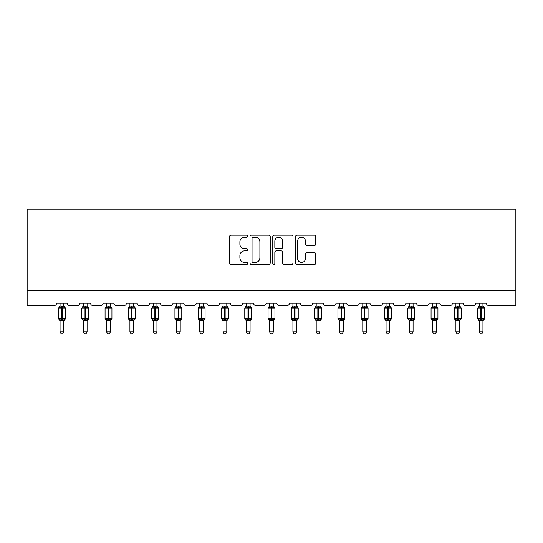 <?xml version="1.0" encoding="UTF-8"?>
<svg xmlns="http://www.w3.org/2000/svg" width="543" height="543" viewBox="0 0 543 543"><rect width="100%" height="100%" fill="white"/><g stroke="black" fill="none" stroke-linecap="round" stroke-linejoin="round"><path stroke-width="0.81" d="M247.615 236.191A1.025 1.025 0 0 0 246.59 235.167L231.026 235.167A1.466 1.466 0 0 0 229.56 236.633L229.56 263.002A1.466 1.466 0 0 0 231.026 264.468L246.59 264.468A1.025 1.025 0 0 0 247.615 263.443A1.025 1.025 0 0 0 246.59 262.418L244.581 262.418A4.69 4.69 0 0 1 239.891 257.728L239.891 255.536A4.69 4.69 0 0 1 244.581 250.846L246.59 250.846A1.025 1.025 0 0 0 247.615 249.821A1.025 1.025 0 0 0 246.59 248.796L244.581 248.796A4.69 4.69 0 0 1 239.891 244.106L239.891 241.906A4.69 4.69 0 0 1 244.581 237.216L246.59 237.216A1.025 1.025 0 0 0 247.615 236.191M314.322 245.497A1.466 1.466 0 0 0 315.782 244.031L315.782 236.633A1.466 1.466 0 0 0 314.322 235.167L297.028 235.167A1.466 1.466 0 0 0 295.568 236.633L295.568 263.002A1.466 1.466 0 0 0 297.028 264.468L314.322 264.468A1.466 1.466 0 0 0 315.782 263.002L315.782 254.07A1.466 1.466 0 0 0 314.322 252.604L306.917 252.604A1.466 1.466 0 0 0 305.458 254.07L305.458 258.502A3.916 3.916 0 0 1 301.535 262.418A3.916 3.916 0 0 1 297.618 258.502L297.618 241.14A3.916 3.916 0 0 1 301.535 237.216A3.916 3.916 0 0 1 305.458 241.14L305.458 244.031A1.466 1.466 0 0 0 306.917 245.497L314.322 245.497M515.85 290.491L515.85 209.143L27.15 209.143L27.15 305.424L54.314 305.424A2.24 2.24 0 0 0 56.553 303.184L67.305 303.184A2.24 2.24 0 0 0 69.545 305.424L77.601 305.424A2.24 2.24 0 0 0 79.841 303.184L90.586 303.184A2.24 2.24 0 0 0 92.826 305.424L100.889 305.424A2.24 2.24 0 0 0 103.129 303.184L113.874 303.184A2.24 2.24 0 0 0 116.114 305.424L124.171 305.424A2.24 2.24 0 0 0 126.41 303.184L137.162 303.184A2.24 2.24 0 0 0 139.402 305.424L147.458 305.424A2.24 2.24 0 0 0 149.698 303.184L160.443 303.184A2.24 2.24 0 0 0 162.683 305.424L170.746 305.424A2.24 2.24 0 0 0 172.986 303.184L183.731 303.184A2.24 2.24 0 0 0 185.971 305.424L194.027 305.424A2.24 2.24 0 0 0 196.267 303.184L207.019 303.184A2.24 2.24 0 0 0 209.259 305.424L217.315 305.424A2.24 2.24 0 0 0 219.555 303.184L230.3 303.184A2.24 2.24 0 0 0 232.54 305.424L240.603 305.424A2.24 2.24 0 0 0 242.843 303.184L253.588 303.184A2.24 2.24 0 0 0 255.828 305.424L263.884 305.424A2.24 2.24 0 0 0 266.124 303.184L276.876 303.184A2.24 2.24 0 0 0 279.116 305.424L287.172 305.424A2.24 2.24 0 0 0 289.412 303.184L300.157 303.184A2.24 2.24 0 0 0 302.397 305.424L310.46 305.424A2.24 2.24 0 0 0 312.7 303.184L323.445 303.184A2.24 2.24 0 0 0 325.685 305.424L333.741 305.424A2.24 2.24 0 0 0 335.981 303.184L346.733 303.184A2.24 2.24 0 0 0 348.973 305.424L357.029 305.424A2.24 2.24 0 0 0 359.269 303.184L370.014 303.184A2.24 2.24 0 0 0 372.254 305.424L380.317 305.424A2.24 2.24 0 0 0 382.557 303.184L393.302 303.184A2.24 2.24 0 0 0 395.542 305.424L403.598 305.424A2.24 2.24 0 0 0 405.838 303.184L416.59 303.184A2.24 2.24 0 0 0 418.829 305.424L426.886 305.424A2.24 2.24 0 0 0 429.126 303.184L439.871 303.184A2.24 2.24 0 0 0 442.111 305.424L450.174 305.424A2.24 2.24 0 0 0 452.414 303.184L463.159 303.184A2.24 2.24 0 0 0 465.399 305.424L473.455 305.424A2.24 2.24 0 0 0 475.695 303.184L486.447 303.184A2.24 2.24 0 0 0 488.686 305.424L515.85 305.424L515.85 290.491L27.15 290.491M270.217 236.633A1.466 1.466 0 0 0 268.751 235.167L251.463 235.167A1.466 1.466 0 0 0 249.997 236.633L249.997 263.002A1.466 1.466 0 0 0 251.463 264.468L268.751 264.468A1.466 1.466 0 0 0 270.217 263.002L270.217 236.633M274.249 235.167L291.537 235.167A1.466 1.466 0 0 1 293.003 236.633L293.003 263.002A1.466 1.466 0 0 1 291.537 264.468L284.138 264.468A1.466 1.466 0 0 1 282.672 263.002L282.672 252.312A1.466 1.466 0 0 0 281.206 250.846L276.299 250.846A1.466 1.466 0 0 0 274.833 252.312L274.833 263.443A1.025 1.025 0 0 1 273.808 264.468A1.025 1.025 0 0 1 272.783 263.443L272.783 236.633A1.466 1.466 0 0 1 274.249 235.167M253.079 237.216A1.025 1.025 0 0 0 252.047 238.241L252.047 261.393A1.025 1.025 0 0 0 253.079 262.418L255.203 262.418A4.69 4.69 0 0 0 259.887 257.728L259.887 241.906A4.69 4.69 0 0 0 255.203 237.216L253.079 237.216M282.672 241.214A3.916 3.916 0 0 0 278.756 237.291A3.916 3.916 0 0 0 274.833 241.214L274.833 247.33A1.466 1.466 0 0 0 276.299 248.796L281.206 248.796A1.466 1.466 0 0 0 282.672 247.33L282.672 241.214M60.063 320.601L60.063 320.601A1.643 1.568 180 0 0 59.201 319.223L59.52 318.741L61.705 319.264L61.705 318.592L62.153 318.592L62.153 307.474L64.339 307.996L64.875 307.447A0.747 0.747 0 0 1 65.364 308.146L58.495 308.146L58.495 318.592L61.705 318.592L61.705 307.474L59.52 307.996L59.201 307.521A1.643 1.568 0 0 0 60.063 306.143L63.796 306.218L63.796 303.184M63.796 331.916L62.676 333.857L61.183 333.857L60.063 331.916L63.796 331.916L63.796 320.519L61.705 320.743L61.705 319.264L62.153 319.264L62.153 318.592L65.364 318.592A0.747 0.747 0 0 1 64.875 319.298L63.796 320.838M60.063 331.916L60.063 320.519L59.52 318.741M61.705 320.743L60.063 320.519M60.063 303.184L60.063 306.15M62.153 320.743L62.153 319.264L64.339 318.741L64.875 319.298M60.063 306.218L59.52 307.996L60.063 306.218M64.339 307.996L63.796 306.218M63.796 320.519L64.339 318.741M83.35 320.601L83.35 320.601A1.643 1.568 180 0 0 82.488 319.223L82.807 318.741L84.993 319.264L84.993 318.592L85.441 318.592L85.441 307.474L87.62 307.996L88.156 307.447A0.747 0.747 0 0 1 88.645 308.146L81.783 308.146L81.783 318.592L84.993 318.592L84.993 307.474L82.807 307.996L82.488 307.521A1.643 1.568 0 0 0 83.35 306.143L87.084 306.218L87.084 303.184M87.084 331.916L85.964 333.857L84.47 333.857L83.35 331.916L87.084 331.916L87.084 320.519L84.993 320.743L84.993 319.264L85.441 319.264L85.441 318.592L88.645 318.592A0.747 0.747 0 0 1 88.156 319.298L87.084 320.838M83.35 331.916L83.35 320.519L82.807 318.741M84.993 320.743L83.35 320.519M83.35 303.184L83.35 306.15M85.441 320.743L85.441 319.264L87.62 318.741L88.156 319.298M83.35 306.218L82.807 307.996L83.35 306.218M87.62 307.996L87.084 306.218M87.084 320.519L87.62 318.741M106.632 320.601L106.632 320.601A1.643 1.568 180 0 0 105.77 319.223L106.095 318.741L108.274 319.264L108.274 318.592L108.722 318.592L108.722 307.474L110.908 307.996L111.444 307.447A0.747 0.747 0 0 1 111.933 308.146L105.07 308.146L105.07 318.592L108.274 318.592L108.274 307.474L106.095 307.996L105.77 307.521A1.643 1.568 0 0 0 106.632 306.143L110.365 306.218L110.365 303.184M110.365 331.916L109.245 333.857L107.758 333.857L106.632 331.916L110.365 331.916L110.365 320.519L108.274 320.743L108.274 319.264L108.722 319.264L108.722 318.592L111.933 318.592A0.747 0.747 0 0 1 111.444 319.298L110.365 320.838M106.632 331.916L106.632 320.519L106.095 318.741M108.274 320.743L106.632 320.519M106.632 303.184L106.632 306.15M108.722 320.743L108.722 319.264L110.908 318.741L111.444 319.298M106.632 306.218L106.095 307.996L106.632 306.218M110.908 307.996L110.365 306.218M110.365 320.519L110.908 318.741M129.92 320.601L129.92 320.601A1.643 1.568 180 0 0 129.058 319.223L129.377 318.741L131.562 319.264L131.562 318.592L132.01 318.592L132.01 307.474L134.196 307.996L134.732 307.447A0.747 0.747 0 0 1 135.221 308.146L128.352 308.146L128.352 318.592L131.562 318.592L131.562 307.474L129.377 307.996L129.058 307.521A1.643 1.568 0 0 0 129.92 306.143L133.653 306.218L133.653 303.184M133.653 331.916L132.533 333.857L131.039 333.857L129.92 331.916L133.653 331.916L133.653 320.519L131.562 320.743L131.562 319.264L132.01 319.264L132.01 318.592L135.221 318.592A0.747 0.747 0 0 1 134.732 319.298L133.653 320.838M129.92 331.916L129.92 320.519L129.377 318.741M131.562 320.743L129.92 320.519M129.92 303.184L129.92 306.15M132.01 320.743L132.01 319.264L134.196 318.741L134.732 319.298M129.92 306.218L129.377 307.996L129.92 306.218M134.196 307.996L133.653 306.218M133.653 320.519L134.196 318.741M153.207 320.601L153.207 320.601A1.643 1.568 180 0 0 152.345 319.223L152.664 318.741L154.85 319.264L154.85 318.592L155.298 318.592L155.298 307.474L157.477 307.996L158.013 307.447A0.747 0.747 0 0 1 158.502 308.146L151.64 308.146L151.64 318.592L154.85 318.592L154.85 307.474L152.664 307.996L152.345 307.521A1.643 1.568 0 0 0 153.207 306.143L156.941 306.218L156.941 303.184M156.941 331.916L155.821 333.857L154.327 333.857L153.207 331.916L156.941 331.916L156.941 320.519L154.85 320.743L154.85 319.264L155.298 319.264L155.298 318.592L158.502 318.592A0.747 0.747 0 0 1 158.013 319.298L156.941 320.838M153.207 331.916L153.207 320.519L152.664 318.741M154.85 320.743L153.207 320.519M153.207 303.184L153.207 306.15M155.298 320.743L155.298 319.264L157.477 318.741L158.013 319.298M153.207 306.218L152.664 307.996L153.207 306.218M157.477 307.996L156.941 306.218M156.941 320.519L157.477 318.741M176.489 320.601L176.489 320.601A1.643 1.568 180 0 0 175.627 319.223L175.952 318.741L178.131 319.264L178.131 318.592L178.579 318.592L178.579 307.474L180.765 307.996L181.301 307.447A0.747 0.747 0 0 1 181.79 308.146L174.927 308.146L174.927 318.592L178.131 318.592L178.131 307.474L175.952 307.996L175.627 307.521A1.643 1.568 0 0 0 176.489 306.143L180.222 306.218L180.222 303.184M180.222 331.916L179.102 333.857L177.615 333.857L176.489 331.916L180.222 331.916L180.222 320.519L178.131 320.743L178.131 319.264L178.579 319.264L178.579 318.592L181.79 318.592A0.747 0.747 0 0 1 181.301 319.298L180.222 320.838M176.489 331.916L176.489 320.519L175.952 318.741M178.131 320.743L176.489 320.519M176.489 303.184L176.489 306.15M178.579 320.743L178.579 319.264L180.765 318.741L181.301 319.298M176.489 306.218L175.952 307.996L176.489 306.218M180.765 307.996L180.222 306.218M180.222 320.519L180.765 318.741M199.776 320.601L199.776 320.601A1.643 1.568 180 0 0 198.914 319.223L199.233 318.741L201.419 319.264L201.419 318.592L201.867 318.592L201.867 307.474L204.053 307.996L204.589 307.447A0.747 0.747 0 0 1 205.078 308.146L198.209 308.146L198.209 318.592L201.419 318.592L201.419 307.474L199.233 307.996L198.914 307.521A1.643 1.568 0 0 0 199.776 306.143L203.51 306.218L203.51 303.184M203.51 331.916L202.39 333.857L200.896 333.857L199.776 331.916L203.51 331.916L203.51 320.519L201.419 320.743L201.419 319.264L201.867 319.264L201.867 318.592L205.078 318.592A0.747 0.747 0 0 1 204.589 319.298L203.51 320.838M199.776 331.916L199.776 320.519L199.233 318.741M201.419 320.743L199.776 320.519M199.776 303.184L199.776 306.15M201.867 320.743L201.867 319.264L204.053 318.741L204.589 319.298M199.776 306.218L199.233 307.996L199.776 306.218M204.053 307.996L203.51 306.218M203.51 320.519L204.053 318.741M223.064 320.601L223.064 320.601A1.643 1.568 180 0 0 222.202 319.223L222.521 318.741L224.707 319.264L224.707 318.592L225.155 318.592L225.155 307.474L227.334 307.996L227.87 307.447A0.747 0.747 0 0 1 228.359 308.146L221.496 308.146L221.496 318.592L224.707 318.592L224.707 307.474L222.521 307.996L222.202 307.521A1.643 1.568 0 0 0 223.064 306.143L226.798 306.218L226.798 303.184M226.798 331.916L225.678 333.857L224.184 333.857L223.064 331.916L226.798 331.916L226.798 320.519L224.707 320.743L224.707 319.264L225.155 319.264L225.155 318.592L228.359 318.592A0.747 0.747 0 0 1 227.87 319.298L226.798 320.838M223.064 331.916L223.064 320.519L222.521 318.741M224.707 320.743L223.064 320.519M223.064 303.184L223.064 306.15M225.155 320.743L225.155 319.264L227.334 318.741L227.87 319.298M223.064 306.218L222.521 307.996L223.064 306.218M227.334 307.996L226.798 306.218M226.798 320.519L227.334 318.741M246.346 320.601L246.346 320.601A1.643 1.568 180 0 0 245.484 319.223L245.809 318.741L247.988 319.264L247.988 318.592L248.436 318.592L248.436 307.474L250.622 307.996L251.158 307.447A0.747 0.747 0 0 1 251.647 308.146L244.784 308.146L244.784 318.592L247.988 318.592L247.988 307.474L245.809 307.996L245.484 307.521A1.643 1.568 0 0 0 246.346 306.143L250.079 306.218L250.079 303.184M250.079 331.916L248.959 333.857L247.465 333.857L246.346 331.916L250.079 331.916L250.079 320.519L247.988 320.743L247.988 319.264L248.436 319.264L248.436 318.592L251.647 318.592A0.747 0.747 0 0 1 251.158 319.298L250.079 320.838M246.346 331.916L246.346 320.519L245.809 318.741M247.988 320.743L246.346 320.519M246.346 303.184L246.346 306.15M248.436 320.743L248.436 319.264L250.622 318.741L251.158 319.298M246.346 306.218L245.809 307.996L246.346 306.218M250.622 307.996L250.079 306.218M250.079 320.519L250.622 318.741M269.633 320.601L269.633 320.601A1.643 1.568 180 0 0 268.771 319.223L269.09 318.741L271.276 319.264L271.276 318.592L271.724 318.592L271.724 307.474L273.91 307.996L274.446 307.447A0.747 0.747 0 0 1 274.934 308.146L268.066 308.146L268.066 318.592L271.276 318.592L271.276 307.474L269.09 307.996L268.771 307.521A1.643 1.568 0 0 0 269.633 306.143L273.367 306.218L273.367 303.184M273.367 331.916L272.247 333.857L270.753 333.857L269.633 331.916L273.367 331.916L273.367 320.519L271.276 320.743L271.276 319.264L271.724 319.264L271.724 318.592L274.934 318.592A0.747 0.747 0 0 1 274.446 319.298L273.367 320.838M269.633 331.916L269.633 320.519L269.09 318.741M271.276 320.743L269.633 320.519M269.633 303.184L269.633 306.15M271.724 320.743L271.724 319.264L273.91 318.741L274.446 319.298M269.633 306.218L269.09 307.996L269.633 306.218M273.91 307.996L273.367 306.218M273.367 320.519L273.91 318.741M292.921 320.601L292.921 320.601A1.643 1.568 180 0 0 292.059 319.223L292.378 318.741L294.564 319.264L294.564 318.592L295.012 318.592L295.012 307.474L297.191 307.996L297.727 307.447A0.747 0.747 0 0 1 298.216 308.146L291.353 308.146L291.353 318.592L294.564 318.592L294.564 307.474L292.378 307.996L292.059 307.521A1.643 1.568 0 0 0 292.921 306.143L296.654 306.218L296.654 303.184M296.654 331.916L295.535 333.857L294.041 333.857L292.921 331.916L296.654 331.916L296.654 320.519L294.564 320.743L294.564 319.264L295.012 319.264L295.012 318.592L298.216 318.592A0.747 0.747 0 0 1 297.727 319.298L296.654 320.838M292.921 331.916L292.921 320.519L292.378 318.741M294.564 320.743L292.921 320.519M292.921 303.184L292.921 306.15M295.012 320.743L295.012 319.264L297.191 318.741L297.727 319.298M292.921 306.218L292.378 307.996L292.921 306.218M297.191 307.996L296.654 306.218M296.654 320.519L297.191 318.741M316.202 320.601L316.202 320.601A1.643 1.568 180 0 0 315.34 319.223L315.666 318.741L317.845 319.264L317.845 318.592L318.293 318.592L318.293 307.474L320.479 307.996L321.015 307.447A0.747 0.747 0 0 1 321.504 308.146L314.641 308.146L314.641 318.592L317.845 318.592L317.845 307.474L315.666 307.996L315.34 307.521A1.643 1.568 0 0 0 316.202 306.143L319.936 306.218L319.936 303.184M319.936 331.916L318.816 333.857L317.322 333.857L316.202 331.916L319.936 331.916L319.936 320.519L317.845 320.743L317.845 319.264L318.293 319.264L318.293 318.592L321.504 318.592A0.747 0.747 0 0 1 321.015 319.298L319.936 320.838M316.202 331.916L316.202 320.519L315.666 318.741M317.845 320.743L316.202 320.519M316.202 303.184L316.202 306.15M318.293 320.743L318.293 319.264L320.479 318.741L321.015 319.298M316.202 306.218L315.666 307.996L316.202 306.218M320.479 307.996L319.936 306.218M319.936 320.519L320.479 318.741M339.49 320.601L339.49 320.601A1.643 1.568 180 0 0 338.628 319.223L338.947 318.741L341.133 319.264L341.133 318.592L341.581 318.592L341.581 307.474L343.767 307.996L344.303 307.447A0.747 0.747 0 0 1 344.791 308.146L337.922 308.146L337.922 318.592L341.133 318.592L341.133 307.474L338.947 307.996L338.628 307.521A1.643 1.568 0 0 0 339.49 306.143L343.224 306.218L343.224 303.184M343.224 331.916L342.104 333.857L340.61 333.857L339.49 331.916L343.224 331.916L343.224 320.519L341.133 320.743L341.133 319.264L341.581 319.264L341.581 318.592L344.791 318.592A0.747 0.747 0 0 1 344.303 319.298L343.224 320.838M339.49 331.916L339.49 320.519L338.947 318.741M341.133 320.743L339.49 320.519M339.49 303.184L339.49 306.15M341.581 320.743L341.581 319.264L343.767 318.741L344.303 319.298M339.49 306.218L338.947 307.996L339.49 306.218M343.767 307.996L343.224 306.218M343.224 320.519L343.767 318.741M362.778 320.601L362.778 320.601A1.643 1.568 180 0 0 361.916 319.223L362.235 318.741L364.421 319.264L364.421 318.592L364.869 318.592L364.869 307.474L367.048 307.996L367.584 307.447A0.747 0.747 0 0 1 368.073 308.146L361.21 308.146L361.21 318.592L364.421 318.592L364.421 307.474L362.235 307.996L361.916 307.521A1.643 1.568 0 0 0 362.778 306.143L366.511 306.218L366.511 303.184M366.511 331.916L365.385 333.857L363.898 333.857L362.778 331.916L366.511 331.916L366.511 320.519L364.421 320.743L364.421 319.264L364.869 319.264L364.869 318.592L368.073 318.592A0.747 0.747 0 0 1 367.584 319.298L366.511 320.838M362.778 331.916L362.778 320.519L362.235 318.741M364.421 320.743L362.778 320.519M362.778 303.184L362.778 306.15M364.869 320.743L364.869 319.264L367.048 318.741L367.584 319.298M362.778 306.218L362.235 307.996L362.778 306.218M367.048 307.996L366.511 306.218M366.511 320.519L367.048 318.741M386.059 320.601L386.059 320.601A1.643 1.568 180 0 0 385.197 319.223L385.523 318.741L387.702 319.264L387.702 318.592L388.15 318.592L388.15 307.474L390.336 307.996L390.872 307.447A0.747 0.747 0 0 1 391.36 308.146L384.498 308.146L384.498 318.592L387.702 318.592L387.702 307.474L385.523 307.996L385.197 307.521A1.643 1.568 0 0 0 386.059 306.143L389.793 306.218L389.793 303.184M389.793 331.916L388.673 333.857L387.179 333.857L386.059 331.916L389.793 331.916L389.793 320.519L387.702 320.743L387.702 319.264L388.15 319.264L388.15 318.592L391.36 318.592A0.747 0.747 0 0 1 390.872 319.298L389.793 320.838M386.059 331.916L386.059 320.519L385.523 318.741M387.702 320.743L386.059 320.519M386.059 303.184L386.059 306.15M388.15 320.743L388.15 319.264L390.336 318.741L390.872 319.298M386.059 306.218L385.523 307.996L386.059 306.218M390.336 307.996L389.793 306.218M389.793 320.519L390.336 318.741M409.347 320.601L409.347 320.601A1.643 1.568 180 0 0 408.485 319.223L408.804 318.741L410.99 319.264L410.99 318.592L411.438 318.592L411.438 307.474L413.623 307.996L414.16 307.447A0.747 0.747 0 0 1 414.648 308.146L407.779 308.146L407.779 318.592L410.99 318.592L410.99 307.474L408.804 307.996L408.485 307.521A1.643 1.568 0 0 0 409.347 306.143L413.08 306.218L413.08 303.184M413.08 331.916L411.961 333.857L410.467 333.857L409.347 331.916L413.08 331.916L413.08 320.519L410.99 320.743L410.99 319.264L411.438 319.264L411.438 318.592L414.648 318.592A0.747 0.747 0 0 1 414.16 319.298L413.08 320.838M409.347 331.916L409.347 320.519L408.804 318.741M410.99 320.743L409.347 320.519M409.347 303.184L409.347 306.15M411.438 320.743L411.438 319.264L413.623 318.741L414.16 319.298M409.347 306.218L408.804 307.996L409.347 306.218M413.623 307.996L413.08 306.218M413.08 320.519L413.623 318.741M432.635 320.601L432.635 320.601A1.643 1.568 180 0 0 431.773 319.223L432.092 318.741L434.278 319.264L434.278 318.592L434.726 318.592L434.726 307.474L436.905 307.996L437.441 307.447A0.747 0.747 0 0 1 437.93 308.146L431.067 308.146L431.067 318.592L434.278 318.592L434.278 307.474L432.092 307.996L431.773 307.521A1.643 1.568 0 0 0 432.635 306.143L436.368 306.218L436.368 303.184M436.368 331.916L435.242 333.857L433.755 333.857L432.635 331.916L436.368 331.916L436.368 320.519L434.278 320.743L434.278 319.264L434.726 319.264L434.726 318.592L437.93 318.592A0.747 0.747 0 0 1 437.441 319.298L436.368 320.838M432.635 331.916L432.635 320.519L432.092 318.741M434.278 320.743L432.635 320.519M432.635 303.184L432.635 306.15M434.726 320.743L434.726 319.264L436.905 318.741L437.441 319.298M432.635 306.218L432.092 307.996L432.635 306.218M436.905 307.996L436.368 306.218M436.368 320.519L436.905 318.741M455.916 320.601L455.916 320.601A1.643 1.568 180 0 0 455.054 319.223L455.38 318.741L457.559 319.264L457.559 318.592L458.007 318.592L458.007 307.474L460.192 307.996L460.729 307.447A0.747 0.747 0 0 1 461.217 308.146L454.355 308.146L454.355 318.592L457.559 318.592L457.559 307.474L455.38 307.996L455.054 307.521A1.643 1.568 0 0 0 455.916 306.143L459.649 306.218L459.649 303.184M459.649 331.916L458.53 333.857L457.036 333.857L455.916 331.916L459.649 331.916L459.649 320.519L457.559 320.743L457.559 319.264L458.007 319.264L458.007 318.592L461.217 318.592A0.747 0.747 0 0 1 460.729 319.298L459.649 320.838M455.916 331.916L455.916 320.519L455.38 318.741M457.559 320.743L455.916 320.519M455.916 303.184L455.916 306.15M458.007 320.743L458.007 319.264L460.192 318.741L460.729 319.298M455.916 306.218L455.38 307.996L455.916 306.218M460.192 307.996L459.649 306.218M459.649 320.519L460.192 318.741M479.204 320.601L479.204 320.601A1.643 1.568 180 0 0 478.342 319.223L478.661 318.741L480.847 319.264L480.847 318.592L481.295 318.592L481.295 307.474L483.48 307.996L484.017 307.447A0.747 0.747 0 0 1 484.505 308.146L477.636 308.146L477.636 318.592L480.847 318.592L480.847 307.474L478.661 307.996L478.342 307.521A1.643 1.568 0 0 0 479.204 306.143L482.937 306.218L482.937 303.184M482.937 331.916L481.817 333.857L480.324 333.857L479.204 331.916L482.937 331.916L482.937 320.519L480.847 320.743L480.847 319.264L481.295 319.264L481.295 318.592L484.505 318.592A0.747 0.747 0 0 1 484.017 319.298L482.937 320.838M479.204 331.916L479.204 320.519L478.661 318.741M480.847 320.743L479.204 320.519M479.204 303.184L479.204 306.15M481.295 320.743L481.295 319.264L483.48 318.741L484.017 319.298M479.204 306.218L478.661 307.996L479.204 306.218M483.48 307.996L482.937 306.218M482.937 320.519L483.48 318.741M62.153 305.994L62.153 307.474L61.705 307.474L61.705 305.994M64.658 307.521A1.643 1.568 0 0 1 63.796 306.143M63.796 320.601A1.643 1.568 180 0 1 64.658 319.223M85.441 305.994L85.441 307.474L84.993 307.474L84.993 305.994M87.946 307.521A1.643 1.568 0 0 1 87.084 306.143M87.084 320.601A1.643 1.568 180 0 1 87.946 319.223M108.722 305.994L108.722 307.474L108.274 307.474L108.274 305.994M111.227 307.521A1.643 1.568 0 0 1 110.365 306.143M110.365 320.601A1.643 1.568 180 0 1 111.227 319.223M132.01 305.994L132.01 307.474L131.562 307.474L131.562 305.994M134.515 307.521A1.643 1.568 0 0 1 133.653 306.143M133.653 320.601A1.643 1.568 180 0 1 134.515 319.223M155.298 305.994L155.298 307.474L154.85 307.474L154.85 305.994M157.803 307.521A1.643 1.568 0 0 1 156.941 306.143M156.941 320.601A1.643 1.568 180 0 1 157.803 319.223M178.579 305.994L178.579 307.474L178.131 307.474L178.131 305.994M181.084 307.521A1.643 1.568 0 0 1 180.222 306.143M180.222 320.601A1.643 1.568 180 0 1 181.084 319.223M201.867 305.994L201.867 307.474L201.419 307.474L201.419 305.994M204.372 307.521A1.643 1.568 0 0 1 203.51 306.143M203.51 320.601A1.643 1.568 180 0 1 204.372 319.223M225.155 305.994L225.155 307.474L224.707 307.474L224.707 305.994M227.66 307.521A1.643 1.568 0 0 1 226.798 306.143M226.798 320.601A1.643 1.568 180 0 1 227.66 319.223M248.436 305.994L248.436 307.474L247.988 307.474L247.988 305.994M250.941 307.521A1.643 1.568 0 0 1 250.079 306.143M250.079 320.601A1.643 1.568 180 0 1 250.941 319.223M271.724 305.994L271.724 307.474L271.276 307.474L271.276 305.994M274.229 307.521A1.643 1.568 0 0 1 273.367 306.143M273.367 320.601A1.643 1.568 180 0 1 274.229 319.223M295.012 305.994L295.012 307.474L294.564 307.474L294.564 305.994M297.516 307.521A1.643 1.568 0 0 1 296.654 306.143M296.654 320.601A1.643 1.568 180 0 1 297.516 319.223M318.293 305.994L318.293 307.474L317.845 307.474L317.845 305.994M320.798 307.521A1.643 1.568 0 0 1 319.936 306.143M319.936 320.601A1.643 1.568 180 0 1 320.798 319.223M341.581 305.994L341.581 307.474L341.133 307.474L341.133 305.994M344.086 307.521A1.643 1.568 0 0 1 343.224 306.143M343.224 320.601A1.643 1.568 180 0 1 344.086 319.223M364.869 305.994L364.869 307.474L364.421 307.474L364.421 305.994M367.373 307.521A1.643 1.568 0 0 1 366.511 306.143M366.511 320.601A1.643 1.568 180 0 1 367.373 319.223M388.15 305.994L388.15 307.474L387.702 307.474L387.702 305.994M390.655 307.521A1.643 1.568 0 0 1 389.793 306.143M389.793 320.601A1.643 1.568 180 0 1 390.655 319.223M411.438 305.994L411.438 307.474L410.99 307.474L410.99 305.994M413.942 307.521A1.643 1.568 0 0 1 413.08 306.143M413.08 320.601A1.643 1.568 180 0 1 413.942 319.223M434.726 305.994L434.726 307.474L434.278 307.474L434.278 305.994M437.23 307.521A1.643 1.568 0 0 1 436.368 306.143M436.368 320.601A1.643 1.568 180 0 1 437.23 319.223M458.007 305.994L458.007 307.474L457.559 307.474L457.559 305.994M460.512 307.521A1.643 1.568 0 0 1 459.649 306.143M459.649 320.601A1.643 1.568 180 0 1 460.512 319.223M481.295 305.994L481.295 307.474L480.847 307.474L480.847 305.994M483.799 307.521A1.643 1.568 0 0 1 482.937 306.143M482.937 320.601A1.643 1.568 180 0 1 483.799 319.223M65.364 318.592L65.364 308.146M60.063 320.838L58.495 318.592M60.063 305.899L58.495 308.146M64.875 307.447L63.796 305.899M88.645 318.592L88.645 308.146M83.35 320.838L81.783 318.592M83.35 305.899L81.783 308.146M88.156 307.447L87.084 305.899M111.933 318.592L111.933 308.146M106.632 320.838L105.07 318.592M106.632 305.899L105.07 308.146M111.444 307.447L110.365 305.899M135.221 318.592L135.221 308.146M129.92 320.838L128.352 318.592M129.92 305.899L128.352 308.146M134.732 307.447L133.653 305.899M158.502 318.592L158.502 308.146M153.207 320.838L151.64 318.592M153.207 305.899L151.64 308.146M158.013 307.447L156.941 305.899M181.79 318.592L181.79 308.146M176.489 320.838L174.927 318.592M176.489 305.899L174.927 308.146M181.301 307.447L180.222 305.899M205.078 318.592L205.078 308.146M199.776 320.838L198.209 318.592M199.776 305.899L198.209 308.146M204.589 307.447L203.51 305.899M228.359 318.592L228.359 308.146M223.064 320.838L221.496 318.592M223.064 305.899L221.496 308.146M227.87 307.447L226.798 305.899M251.647 318.592L251.647 308.146M246.346 320.838L244.784 318.592M246.346 305.899L244.784 308.146M251.158 307.447L250.079 305.899M274.934 318.592L274.934 308.146M269.633 320.838L268.066 318.592M269.633 305.899L268.066 308.146M274.446 307.447L273.367 305.899M298.216 318.592L298.216 308.146M292.921 320.838L291.353 318.592M292.921 305.899L291.353 308.146M297.727 307.447L296.654 305.899M321.504 318.592L321.504 308.146M316.202 320.838L314.641 318.592M316.202 305.899L314.641 308.146M321.015 307.447L319.936 305.899M344.791 318.592L344.791 308.146M339.49 320.838L337.922 318.592M339.49 305.899L337.922 308.146M344.303 307.447L343.224 305.899M368.073 318.592L368.073 308.146M362.778 320.838L361.21 318.592M362.778 305.899L361.21 308.146M367.584 307.447L366.511 305.899M391.36 318.592L391.36 308.146M386.059 320.838L384.498 318.592M386.059 305.899L384.498 308.146M390.872 307.447L389.793 305.899M414.648 318.592L414.648 308.146M409.347 320.838L407.779 318.592M409.347 305.899L407.779 308.146M414.16 307.447L413.08 305.899M437.93 318.592L437.93 308.146M432.635 320.838L431.067 318.592M432.635 305.899L431.067 308.146M437.441 307.447L436.368 305.899M461.217 318.592L461.217 308.146M455.916 320.838L454.355 318.592M455.916 305.899L454.355 308.146M460.729 307.447L459.649 305.899M484.505 318.592L484.505 308.146M479.204 320.838L477.636 318.592M479.204 305.899L477.636 308.146M484.017 307.447L482.937 305.899"/></g></svg>
